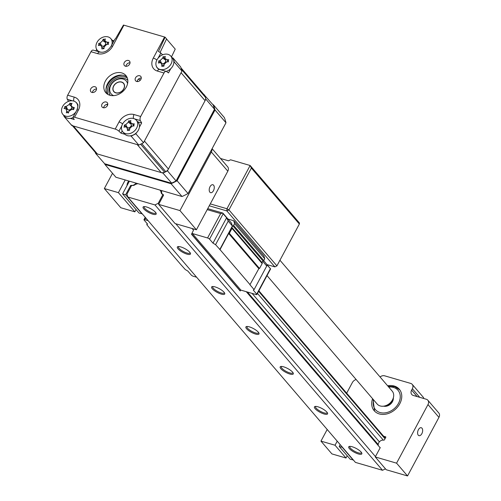 <?xml version="1.0" encoding="UTF-8"?>
<svg xmlns="http://www.w3.org/2000/svg" width="501" height="501" viewBox="0 0 501 501"><rect width="100%" height="100%" fill="white"/><g stroke="black" fill="none" stroke-linecap="round" stroke-linejoin="round"><path stroke-width="0.75" d="M182.013 196.511L115.894 177.241L104.928 164.447L171.048 183.723L182.013 196.511A62.775 48.365 -40.6 0 0 188.05 193.524L177.078 180.736L215.017 109.988A62.775 48.365 -40.6 0 0 213.382 104.772L212.881 104.628M171.048 183.723A62.775 48.365 -40.6 0 0 177.078 180.736M95.259 152.323A62.775 48.365 -40.6 0 0 95.66 153.469L104.678 163.758A62.775 48.365 -40.6 0 0 104.928 164.447M215.017 109.988L225.982 122.776A62.775 48.365 -40.6 0 0 224.348 117.56L213.382 104.772M225.982 122.776L188.05 193.524M127.029 185.595A4.127 2.355 -73.8 0 1 127.849 182.339A4.127 2.355 -73.8 0 1 128.845 181.011M210.025 186.71A4.127 2.355 106.2 0 0 210.583 192.672A4.127 2.355 106.2 0 0 213.457 190.706A4.127 2.355 106.2 0 0 212.894 184.744A4.127 2.355 106.2 0 0 210.025 186.71M136.015 183.103A4.196 3.231 139.4 0 1 131.268 185.339L131.531 185.639M120.791 207.733L134.875 211.835L118.424 192.653L104.34 188.551L120.791 207.733M142.203 213.777L139.046 213.05L122.595 193.868L129.402 181.174M122.595 193.868L125.657 194.757L142.109 213.946M131.087 186.46L130.485 185.752L125.657 194.757M163.539 194.97L163.282 194.67A4.196 3.231 139.4 0 1 162.218 193.931A4.196 3.231 139.4 0 1 161.898 190.643M163.282 194.67A0.664 0.507 139.4 0 1 163.47 195.365L158.642 204.37L179.953 210.583L196.411 229.771L227.817 171.185L211.366 152.003A4.954 3.82 -40.6 0 0 211.898 149.047M196.411 229.771L175.093 223.559L158.642 204.37M179.953 210.583L211.366 152.003M212.105 148.665L227.673 166.82A4.954 3.82 139.4 0 1 227.817 171.185M136.078 209.587L134.875 211.835M112.518 173.302L104.34 188.551M125.225 179.959L118.424 192.653M130.485 185.752A0.664 0.507 139.4 0 1 131.268 185.339M210.288 203.888L226.947 208.742L250.137 165.499L251.377 168.073L228.938 209.919L276.921 265.874L274.874 266.889L226.884 210.934L209.261 205.798M267.077 264.616L274.874 266.889L276.921 265.874L299.36 224.028L251.377 168.073M299.36 224.028L299.492 223.051L250.137 165.499L230.579 159.8L228.525 160.815L220.521 158.485M226.947 208.742L228.938 209.919L226.884 210.934L226.947 208.742M208.378 208.861A9.914 2.837 -151.8 0 0 207.815 208.491M124.135 87.788A6.275 4.835 -40.6 0 0 120.484 81.97A6.275 4.835 -40.6 0 0 113.282 87.118A6.275 4.835 -40.6 0 0 116.933 92.936A6.275 4.835 -40.6 0 0 124.135 87.788M267.027 275.613L377.159 404.031A9.914 7.634 -40.6 0 0 382.764 406.242A9.914 7.634 -40.6 0 0 393.254 398.107A9.914 7.634 -40.6 0 0 393.542 396.999A9.914 7.634 -40.6 0 0 392.202 391.124L279.946 260.232M393.542 396.999L393.204 398.708A8.003 6.169 139.4 0 1 392.972 399.604A8.003 6.169 139.4 0 1 384.505 406.173L382.764 406.242M418.416 429.695A4.127 2.355 106.2 0 0 418.974 435.657A4.127 2.355 106.2 0 0 421.842 433.691A4.127 2.355 106.2 0 0 421.285 427.729A4.127 2.355 106.2 0 0 418.416 429.695M372.587 398.696A16.52 12.725 -40.6 0 0 374.197 410.726A16.52 12.725 -40.6 0 0 399.773 403.775A16.52 12.725 -40.6 0 0 399.278 389.221A16.52 12.725 -40.6 0 0 387.63 385.795M353.33 459.956L350.18 459.229L339.208 446.441L340.185 444.625M339.208 446.441L342.271 447.337L353.243 460.125M385.808 437.047L383.503 436.108M385.513 436.697A0.664 0.507 139.4 0 1 385.732 437.404L384.474 439.759A0.664 0.507 139.4 0 1 383.691 440.172A4.196 3.231 139.4 0 0 379.539 441.675A4.196 3.231 139.4 0 0 378.368 445.696M380.153 447.543L379.896 447.243A4.196 3.231 139.4 0 1 379.564 447.092M379.896 447.243A0.664 0.507 139.4 0 1 380.084 447.944L375.255 456.95L396.573 463.162L407.538 475.95L438.951 417.364L427.986 404.576A4.954 3.82 -40.6 0 0 427.835 400.211A4.954 3.82 -40.6 0 0 426.32 399.253L413.281 395.452A4.954 3.82 139.4 0 1 411.759 394.494A4.954 3.82 139.4 0 1 411.615 390.129L412.361 388.732A4.954 3.82 -40.6 0 0 412.21 384.367A4.954 3.82 -40.6 0 0 410.695 383.409L384.618 375.813A4.954 3.82 -40.6 0 0 380.059 376.959M407.538 475.95L386.227 469.738L375.255 456.95M331.925 453.912L346.003 458.014L335.037 445.226L320.959 441.124L331.925 453.912M347.212 455.772L346.003 458.014M337.217 441.162L335.037 445.226M356.136 379.52A4.954 3.82 -40.6 0 0 352.372 382.539L346.673 393.166M327.197 429.482L320.959 441.124M412.21 384.367L423.182 397.155A4.954 3.82 139.4 0 1 423.846 398.533M427.835 400.211L438.801 412.999A4.954 3.82 139.4 0 1 438.951 417.364M396.573 463.162L427.986 404.576M361.528 452.578A6.607 1.891 28.2 0 1 361.465 452.779A6.607 1.891 28.2 0 1 356.612 452.215A6.607 1.891 28.2 0 1 350.424 448.138A6.607 1.891 28.2 0 1 349.817 446.535A6.607 1.891 28.2 0 1 349.948 446.372M361.133 452.065A7.434 2.129 28.2 0 1 361.822 453.148A7.434 2.129 28.2 0 1 357.338 453.618A7.434 2.129 28.2 0 1 349.404 448.645A7.434 2.129 28.2 0 1 349.316 446.441A7.434 2.129 28.2 0 1 355.171 447.919A7.434 2.129 28.2 0 1 361.133 452.065M189.76 252.241A7.434 2.129 28.2 0 1 190.449 253.324A7.434 2.129 28.2 0 1 185.965 253.794A7.434 2.129 28.2 0 1 178.03 248.822A7.434 2.129 28.2 0 1 177.943 246.617A7.434 2.129 28.2 0 1 183.798 248.101A7.434 2.129 28.2 0 1 189.76 252.241M190.155 252.755A6.607 1.891 28.2 0 1 190.092 252.955A6.607 1.891 28.2 0 1 185.238 252.398A6.607 1.891 28.2 0 1 179.051 248.314A6.607 1.891 28.2 0 1 178.444 246.711A6.607 1.891 28.2 0 1 178.575 246.548M224.429 292.722A6.607 1.891 28.2 0 1 224.367 292.922A6.607 1.891 28.2 0 1 219.513 292.359A6.607 1.891 28.2 0 1 213.326 288.282A6.607 1.891 28.2 0 1 212.718 286.678A6.607 1.891 28.2 0 1 212.85 286.516M224.035 292.208A7.434 2.129 28.2 0 1 224.724 293.285A7.434 2.129 28.2 0 1 220.24 293.761A7.434 2.129 28.2 0 1 212.305 288.789A7.434 2.129 28.2 0 1 212.217 286.585A7.434 2.129 28.2 0 1 218.073 288.062A7.434 2.129 28.2 0 1 224.035 292.208M258.704 332.689A6.607 1.891 28.2 0 1 258.641 332.883A6.607 1.891 28.2 0 1 253.788 332.326A6.607 1.891 28.2 0 1 247.6 328.243A6.607 1.891 28.2 0 1 246.993 326.639A6.607 1.891 28.2 0 1 247.125 326.477M258.309 332.169A7.434 2.129 28.2 0 1 258.998 333.253A7.434 2.129 28.2 0 1 254.514 333.722A7.434 2.129 28.2 0 1 246.58 328.75A7.434 2.129 28.2 0 1 246.492 326.546A7.434 2.129 28.2 0 1 252.347 328.03A7.434 2.129 28.2 0 1 258.309 332.169M292.979 372.65A6.607 1.891 28.2 0 1 292.916 372.85A6.607 1.891 28.2 0 1 288.062 372.287A6.607 1.891 28.2 0 1 281.875 368.21A6.607 1.891 28.2 0 1 281.268 366.607A6.607 1.891 28.2 0 1 281.399 366.444M292.584 372.137A7.434 2.129 28.2 0 1 293.273 373.214A7.434 2.129 28.2 0 1 288.789 373.69A7.434 2.129 28.2 0 1 280.854 368.717A7.434 2.129 28.2 0 1 280.767 366.513A7.434 2.129 28.2 0 1 286.622 367.991A7.434 2.129 28.2 0 1 292.584 372.137M327.253 412.617A6.607 1.891 28.2 0 1 327.191 412.818A6.607 1.891 28.2 0 1 322.337 412.254A6.607 1.891 28.2 0 1 316.15 408.171A6.607 1.891 28.2 0 1 315.542 406.568A6.607 1.891 28.2 0 1 315.674 406.405M326.859 412.098A7.434 2.129 28.2 0 1 327.548 413.181A7.434 2.129 28.2 0 1 323.064 413.651A7.434 2.129 28.2 0 1 315.129 408.678A7.434 2.129 28.2 0 1 315.041 406.474A7.434 2.129 28.2 0 1 320.897 407.958A7.434 2.129 28.2 0 1 326.859 412.098M155.485 212.28A7.434 2.129 28.2 0 1 156.174 213.357A7.434 2.129 28.2 0 1 151.69 213.833A7.434 2.129 28.2 0 1 143.756 208.854A7.434 2.129 28.2 0 1 143.668 206.656A7.434 2.129 28.2 0 1 149.523 208.134A7.434 2.129 28.2 0 1 155.485 212.28M155.88 212.793A6.607 1.891 28.2 0 1 155.817 212.994A6.607 1.891 28.2 0 1 150.964 212.43A6.607 1.891 28.2 0 1 144.776 208.347A6.607 1.891 28.2 0 1 144.169 206.75A6.607 1.891 28.2 0 1 144.301 206.587M137.55 183.548A1.484 1.146 -40.6 0 1 135.896 184.049A4.127 3.181 -40.6 0 1 131.657 185.395L126.947 194.181L127.836 197.025L355.422 462.392L382.539 470.289L154.953 204.928L158.235 203.306L162.944 194.513L163.533 195.202M382.539 470.289L385.457 468.848M375.456 456.58L175.776 223.753M158.836 204.007L158.235 203.306M192.102 228.512L193.518 230.166L191.507 234.255L192.359 233.535L240.893 290.123L240.042 290.843L191.507 234.255M246.292 291.701L380.153 447.775M161.591 191.958L161.103 191.395A4.127 3.181 -40.6 0 0 161.679 193.718A4.127 3.181 -40.6 0 0 162.944 194.513M378.205 444.537L247.406 292.027M379.382 441.844L252.059 293.379M160.358 190.198A1.484 1.146 -40.6 0 0 160.558 191.081A1.484 1.146 -40.6 0 0 161.103 191.395M383.303 440.116L257.483 293.411M127.836 197.025L154.953 204.928M215.574 244.676L212.988 243.148L226.602 217.76L228.218 221.104L215.574 244.676L220.02 249.63L228.669 233.491L229.364 233.322L232.007 228.4A0.989 0.764 -40.6 0 0 232.069 227.679A1.321 1.021 139.4 0 1 232.984 225.97A0.989 0.764 -40.6 0 0 233.61 225.412L234.6 223.559L233.71 220.722L228.005 219.056M240.893 290.123L256.105 294.557A1.653 0.476 -151.8 0 0 256.875 294.538A1.653 0.476 -151.8 0 0 256.725 294.137L253.299 290.142L254.101 289.597L249.918 284.725L258.835 268.661L228.669 233.491M250.181 284.8L220.02 249.63M258.835 268.661L259.524 268.492L229.364 233.322M259.524 268.492L262.167 263.57A0.989 0.764 -40.6 0 0 262.23 262.85A1.321 1.021 139.4 0 1 263.144 261.14A0.989 0.764 -40.6 0 0 263.77 260.576L264.76 258.729L234.6 223.559M264.76 258.729L263.87 255.886L233.71 220.722M196.611 277.222L193.267 276.245A1.653 0.476 -151.8 0 1 191.282 275.068L187.85 271.072L185.264 269.538L180.823 264.584L150.663 229.414L146.743 224.617L147.231 223.703M262.749 261.372L266.739 266.025L266.908 264.76L270.615 268.905L263.708 260.683M266.739 266.025L254.101 289.597M270.615 268.905L256.875 294.538M191.77 234.33L240.305 290.924M212.988 243.148L209.562 239.146A1.653 0.476 -151.8 0 0 207.577 237.969L192.359 233.535M226.602 217.76L223.177 213.764L209.562 239.146M207.577 237.969L220.659 213.558L222.732 213.075L223.177 213.764M223.008 213.232L231.506 223.139L232.395 225.982L219.757 249.554M228.218 221.104L232.395 225.982M148.083 220.628L144.739 219.657A1.653 0.476 -151.8 0 0 143.969 219.676A1.653 0.476 -151.8 0 0 144.119 220.077L147.544 224.072L146.743 224.617M126.822 76.891A13.214 10.183 -40.6 0 0 107.596 83.611A13.214 10.183 -40.6 0 0 107.032 93.856M126.258 87.136A13.214 10.183 139.4 0 1 105.799 92.698A13.214 10.183 139.4 0 1 105.398 81.056A13.214 10.183 139.4 0 1 125.864 75.494A13.214 10.183 139.4 0 1 126.258 87.136M102.029 104.07A3.388 2.611 -40.6 0 0 102.129 107.057A3.388 2.611 -40.6 0 0 107.371 105.63A3.388 2.611 -40.6 0 0 107.27 102.649A3.388 2.611 -40.6 0 0 102.029 104.07M107.778 104.296A3.388 2.611 -40.6 0 0 104.083 106.469A3.388 2.611 -40.6 0 0 103.682 107.803M90.794 88.796A3.388 2.611 -40.6 0 0 90.894 91.783A3.388 2.611 -40.6 0 0 96.136 90.355A3.388 2.611 -40.6 0 0 96.035 87.374A3.388 2.611 -40.6 0 0 90.794 88.796M96.543 89.021A3.388 2.611 -40.6 0 0 92.848 91.195A3.388 2.611 -40.6 0 0 92.447 92.528M124.286 62.562A3.388 2.611 -40.6 0 0 124.386 65.543A3.388 2.611 -40.6 0 0 129.634 64.115A3.388 2.611 -40.6 0 0 129.527 61.135A3.388 2.611 -40.6 0 0 124.286 62.562M130.035 62.782A3.388 2.611 -40.6 0 0 126.346 64.961A3.388 2.611 -40.6 0 0 125.939 66.295M135.52 77.837A3.388 2.611 -40.6 0 0 135.627 80.818A3.388 2.611 -40.6 0 0 140.869 79.39A3.388 2.611 -40.6 0 0 140.762 76.409A3.388 2.611 -40.6 0 0 135.52 77.837M141.269 78.056A3.388 2.611 -40.6 0 0 137.581 80.235A3.388 2.611 -40.6 0 0 137.174 81.569M95.885 50.889L96.68 49.405M112.237 40.287L114.015 40.806M90.988 51.709A3.307 1.879 -73.8 0 1 93.286 50.138L99.931 52.073A3.307 1.879 -73.8 0 0 97.639 53.645L90.988 51.709L67.666 95.203L74.317 97.144A3.307 1.879 106.2 0 0 73.941 101.139M68.499 101.384L67.347 99.311A3.307 1.879 -73.8 0 1 67.666 95.203M74.317 97.144A12.074 9.3 139.4 0 1 78.375 110.114L74.561 117.228A3.307 0.946 -151.8 0 0 73.021 117.265A3.307 0.946 -151.8 0 0 73.14 117.823L74.248 119.532L70.303 118.386M64.986 116.833L64.141 116.589A62.775 48.365 139.4 0 1 63.715 115.393M64.141 116.589L71.818 125.538L138.802 145.065A62.775 48.365 139.4 0 0 143.536 142.716L135.859 133.767A62.775 48.365 139.4 0 1 131.124 136.109L130.273 135.865M78.375 110.114A3.307 0.946 -151.8 0 0 76.835 110.151C78.093 106.456 78.288 104.421 77.417 104.045A8.811 6.789 -40.6 0 0 75.206 101.747M122.194 130.955L121.01 133.16L118.95 131.174A3.307 0.946 -151.8 0 0 115.217 129.076L119.031 121.962A3.307 0.946 28.2 0 1 122.613 123.922M119.031 121.962A12.074 9.3 139.4 0 1 134.024 114.547L140.675 116.483A3.307 1.879 106.2 0 0 140.349 120.584L141.664 122.945L137.681 121.787M141.664 122.945L139.397 127.166M136.347 132.859L135.859 133.767M124.956 134.312L121.01 133.16M131.124 136.109L138.802 145.065M74.561 117.228L115.217 129.076M170.753 68.693L168.486 72.914L166.626 71.58A3.307 1.879 106.2 0 0 166.288 71.411A3.307 1.879 106.2 0 0 163.996 72.983L157.345 71.048A3.307 1.879 -73.8 0 1 159.644 69.476L158.253 68.819A8.811 6.789 -40.6 0 1 156.105 65.556M172.206 57.765L173.008 57.997A62.775 48.365 139.4 0 1 174.292 62.099L181.969 71.048L143.536 142.716M174.292 62.099L173.803 63.007M140.675 116.483L163.996 72.983M157.345 71.048A12.074 9.3 139.4 0 1 153.287 58.078L164.578 37.011A3.307 0.946 28.2 0 1 165.105 37.193L166.589 38.921L160.088 52.455M165.105 37.193L158.435 51.484A3.307 0.946 28.2 0 1 160.834 53.062L162.625 54.791M111.09 46.267L114.904 39.153A3.307 0.946 28.2 0 1 115.412 38.946L123.446 25.05A3.307 0.946 28.2 0 1 123.922 25.169L112.631 46.23A3.307 0.946 -151.8 0 0 111.09 46.267C107.878 50.939 104.158 52.874 99.931 52.073M164.578 37.011L123.922 25.169M173.008 57.997L180.686 66.952A62.775 48.365 139.4 0 1 181.969 71.048M166.551 38.99L175.231 49.111L171.48 56.92M95.66 153.469L162.944 173.083A62.775 48.365 -40.6 0 0 167.453 170.841L205.88 99.173L214.516 109.243A62.775 48.365 -40.6 0 0 213.163 104.953L204.045 94.739M167.453 170.841L176.277 181.155L214.66 109.575M162.944 173.083L171.874 183.341A62.638 48.259 -40.6 0 0 176.277 181.155M139.021 79.383A4.628 3.563 -40.6 0 0 138.207 79.365M205.88 99.173A62.775 48.365 -40.6 0 0 205.66 98.353M204.809 95.647A62.775 48.365 -40.6 0 0 204.527 94.883M213.332 105.373L213.163 104.953L213.332 105.373M171.793 183.316L104.678 163.758L171.874 183.341M108.153 43.274L108.51 44.32A22.57 5.668 179.9 0 0 106.682 44.432L104.158 46.856A22.57 4.252 91.6 0 0 104.001 48.641L101.872 48.904A22.57 13.84 -107.6 0 1 101.835 47.138L100.851 45.359L99.887 45.259A22.57 5.668 179.9 0 0 98.396 45.547L98.91 44.401L98.672 43.499A22.57 15.255 17.9 0 1 100.187 43.023L102.711 40.6A22.57 13.84 -107.6 0 1 103.181 39.172L104.133 39.391L105.31 38.915A22.57 4.252 91.6 0 0 105.041 40.312L105.06 40.982L106.982 42.197A22.57 15.255 17.9 0 1 108.786 42.266L108.153 43.274L108.335 44.326M111.617 45.29A8.918 6.876 -40.6 0 0 112.086 43.443A8.918 6.876 -40.6 0 0 110.809 38.621A8.918 6.876 -40.6 0 0 105.078 36.679A8.918 6.876 -40.6 0 0 95.985 45.403A8.918 6.876 -40.6 0 0 97.263 50.232A8.918 6.876 -40.6 0 0 102.993 52.173A8.918 6.876 -40.6 0 0 103.901 52.01M113.389 41.978A8.918 6.876 -40.6 0 0 112.562 40.662L110.809 38.621M104.001 48.641L103.613 48.384L104.008 48.553M100.851 45.359L103.745 46.631A3.895 3 139.4 0 1 104.158 46.862M100.876 45.372L98.672 43.499M105.799 43.737A3.895 3 139.4 0 1 103.131 46.368M105.755 42.516L103.181 39.172M106.08 44.545A3.895 3 139.4 0 1 105.874 44.019L105.06 40.982M168.123 60.753L168.48 61.798A22.57 5.668 179.9 0 0 166.651 61.911L164.128 64.335A22.57 4.252 91.6 0 0 163.971 66.119L161.836 66.382A22.57 13.84 -107.6 0 1 161.798 64.616L160.815 62.838L159.857 62.738A22.57 5.668 179.9 0 0 158.366 63.026L158.88 61.88L158.642 60.978A22.57 15.255 17.9 0 1 160.157 60.502L162.681 58.078A22.57 13.84 -107.6 0 1 163.151 56.651L164.103 56.87L165.28 56.394A22.57 4.252 91.6 0 0 165.011 57.79L165.029 58.46L166.952 59.669A22.57 15.255 17.9 0 1 168.756 59.744L168.154 61.228M165.048 54.158A8.918 6.876 -40.6 0 0 155.955 62.882A8.918 6.876 -40.6 0 0 157.233 67.71A8.918 6.876 -40.6 0 0 162.957 69.645A8.918 6.876 -40.6 0 0 172.05 60.922A8.918 6.876 -40.6 0 0 170.778 56.093A8.918 6.876 -40.6 0 0 165.048 54.158M166.2 71.386A8.918 6.876 -40.6 0 0 173.008 65.587A8.918 6.876 -40.6 0 0 172.532 58.141L170.778 56.093M163.971 66.119L163.583 65.863L163.977 66.032M163.789 65.95L161.798 64.616M160.821 62.838L163.714 64.109A3.895 3 139.4 0 1 164.128 64.341M160.846 62.85L158.642 60.978M165.768 61.216A3.895 3 139.4 0 1 163.101 63.84M165.725 59.995L163.151 56.651M166.05 62.024A3.895 3 139.4 0 1 165.844 61.498L165.029 58.46M133.717 124.918L134.074 125.958A22.57 5.668 179.9 0 0 132.245 126.07L129.721 128.494A22.57 4.252 91.6 0 0 129.565 130.285L127.436 130.542A22.57 13.84 -107.6 0 1 127.398 128.782L126.415 127.004L125.45 126.903A22.57 5.668 179.9 0 0 123.96 127.191L124.473 126.039L124.242 125.137A22.57 15.255 17.9 0 1 125.751 124.661L128.281 122.238A22.57 13.84 -107.6 0 1 128.744 120.816L129.696 121.029L130.88 120.553A22.57 4.252 91.6 0 0 130.604 121.956L130.629 122.626L132.552 123.835A22.57 15.255 17.9 0 1 134.349 123.91L133.717 124.918L133.899 125.97M130.642 118.324A8.918 6.876 -40.6 0 0 121.549 127.047A8.918 6.876 -40.6 0 0 122.826 131.876A8.918 6.876 -40.6 0 0 128.557 133.811A8.918 6.876 -40.6 0 0 137.65 125.087A8.918 6.876 -40.6 0 0 136.372 120.259A8.918 6.876 -40.6 0 0 130.642 118.324M122.826 131.876L124.586 133.917A8.918 6.876 -40.6 0 0 130.31 135.859A8.918 6.876 -40.6 0 0 138.238 130.442A8.918 6.876 -40.6 0 0 138.126 122.307L136.372 120.259M129.565 130.285L129.177 130.028M131.325 124.16L128.744 120.816M131.644 126.189A3.895 3 139.4 0 1 131.437 125.663L130.629 122.626M126.415 127.004L129.308 128.275A3.895 3 139.4 0 1 129.721 128.506M126.44 127.016L124.242 125.137M131.362 125.382A3.895 3 139.4 0 1 128.694 128.006M64.773 107.508L64.804 106.506A22.57 12.857 31.2 0 1 66.245 106.406L69.157 104.49A22.57 16.032 -93.4 0 1 70.002 103.087L70.785 103.544L72.006 103.312A22.57 6.444 103.6 0 0 71.349 104.74L71.236 105.893L72.651 107.133A22.57 12.857 31.2 0 1 74.33 107.583L73.566 109.638A22.57 3.269 -168.5 0 0 71.812 109.375L68.906 111.291A22.57 6.444 103.6 0 0 68.374 113.057L67.466 112.456L66.364 112.831A22.57 16.032 -93.4 0 1 66.714 111.04L65.888 108.767L65.412 108.648A22.57 3.269 -168.5 0 0 64.04 108.56L64.773 107.508M67.585 109.694L64.804 106.506M77.379 108.949A8.918 6.876 -40.6 0 0 76.403 102.78A8.918 6.876 -40.6 0 0 72.526 100.826A8.918 6.876 -40.6 0 0 62.049 107.734A8.918 6.876 -40.6 0 0 62.857 114.397A8.918 6.876 -40.6 0 0 66.733 116.351A8.918 6.876 -40.6 0 0 75.964 111.779M62.857 114.397L64.616 116.445A8.918 6.876 -40.6 0 0 73.04 117.629M68.437 112.825L67.466 112.456M71.825 108.097A3.895 3 139.4 0 1 68.725 110.013A3.895 3 139.4 0 1 68.756 110.026A3.895 3 139.4 0 1 69.363 110.414M71.192 105.298L70.002 103.087M72.238 109.431A3.895 3 139.4 0 1 72.056 108.955L71.236 105.893M172.72 54.333L174.016 51.647M122.902 75.238A14.867 11.454 -40.6 0 0 107.659 84.832A14.867 11.454 -40.6 0 0 105.999 89.735M123.791 88.934A6.444 4.966 139.4 0 1 113.821 91.645A6.444 4.966 139.4 0 1 113.627 85.972A6.444 4.966 139.4 0 1 123.597 83.26A6.444 4.966 139.4 0 1 123.791 88.934M127.561 83.705A9.914 7.634 -40.6 0 0 120.184 78.814A9.914 7.634 -40.6 0 0 110.89 85.17A9.914 7.634 -40.6 0 0 113.658 95.628M110.295 95.372A11.561 8.912 139.4 0 1 110.27 85.59A11.561 8.912 139.4 0 1 127.818 80.342M140.299 80.198A21.474 16.546 -40.6 0 0 138.483 79.095M107.057 104.321A21.474 16.546 -40.6 0 0 107.396 105.586M71.856 125.037A4.954 3.82 -40.6 0 0 73.371 125.995L137.243 144.607L161.234 172.582A4.954 3.82 -40.6 0 0 164.61 172.187A62.775 48.365 -40.6 0 0 165.737 171.63A4.954 3.82 -40.6 0 0 168.424 169.025L205.066 100.688A4.954 3.82 -40.6 0 0 205.516 97.438A62.775 48.365 -40.6 0 0 205.216 96.461A4.954 3.82 -40.6 0 0 204.633 95.428L181.024 67.898M164.61 172.187L140.618 144.207A62.775 48.365 -40.6 0 0 141.745 143.655L165.737 171.63M168.424 169.025L144.432 141.05L181.074 72.714L205.066 100.688M205.516 97.438L181.525 69.464A62.775 48.365 -40.6 0 0 181.218 68.487L205.216 96.461M72.445 125.726L95.848 153.012A4.954 3.82 -40.6 0 0 97.369 153.97L161.234 172.582M137.374 80.68A19.821 15.274 139.4 0 1 137.581 81.575M419.738 397.337L412.361 388.732M411.615 390.129L417.145 396.579M373.652 399.948A14.867 11.454 -40.6 0 0 380.008 412.53A14.867 11.454 -40.6 0 0 398.47 403.393A14.867 11.454 -40.6 0 0 393.467 387.423A14.867 11.454 -40.6 0 0 388.701 387.041M393.341 398.019A7.271 5.599 139.4 0 1 383.804 406.205M385.025 438.726L258.604 291.319M262.167 263.57L232.007 228.4M262.23 262.85L232.069 227.679M263.144 261.14L232.984 225.97M263.77 260.576L233.61 225.412M256.725 294.137L270.34 268.755M220.659 213.558L207.201 209.637M145.703 217.854L144.739 219.657M72.589 100.839L67.347 99.311M121.812 125.832L118.95 131.174M140.349 120.584L134.631 118.919M134.024 114.547A3.307 1.879 106.2 0 0 133.642 118.537M153.287 58.078A3.307 0.946 28.2 0 1 156.869 60.039M160.834 53.062L158.103 58.147M112.631 46.23A12.074 9.3 139.4 0 1 97.639 53.645M171.58 183.153A62.775 48.365 -40.6 0 0 176.089 180.911L214.516 109.243M103.82 48.472L101.835 47.138M101.571 45.679L100.187 43.023M105.448 42.435L102.711 40.6M108.103 44.338L106.982 42.197M161.541 63.157L160.157 60.502M165.418 59.913L162.681 58.078M168.073 61.817L166.952 59.669M131.018 124.079L128.281 122.238M133.667 125.983L132.552 123.835M129.383 130.116L127.398 128.782M127.135 127.317L125.751 124.661M67.616 109.531L66.245 106.406M71.305 106.156L69.157 104.49M73.397 108.836L72.651 107.133M68.543 112.468L66.714 111.04M107.953 94.457A13.214 10.183 139.4 0 1 108.968 85.214A13.214 10.183 139.4 0 1 127.273 77.887M73.371 125.995L97.369 153.97M162.618 194.401L162.218 193.931M399.961 390.022L394.619 386.634L388.112 386.352M392.746 400.218L390.223 404.05L386.058 405.954M373.063 399.259L374.548 411.114M385.3 438.212L258.879 290.805M222.807 213.063L207.721 208.666M143.969 219.676L145.234 217.309M76.835 110.151L73.021 117.265M166.288 71.411L159.644 69.476M214.647 109.475L213.282 105.154M104.615 163.746L171.83 183.335M98.478 51.647L97.263 50.232M158.065 68.681L157.233 67.71M168.148 61.235L168.305 61.805M129.183 130.022L129.571 130.197M77.304 103.839L76.403 102.78M65.888 108.767L68.756 110.026"/></g></svg>
